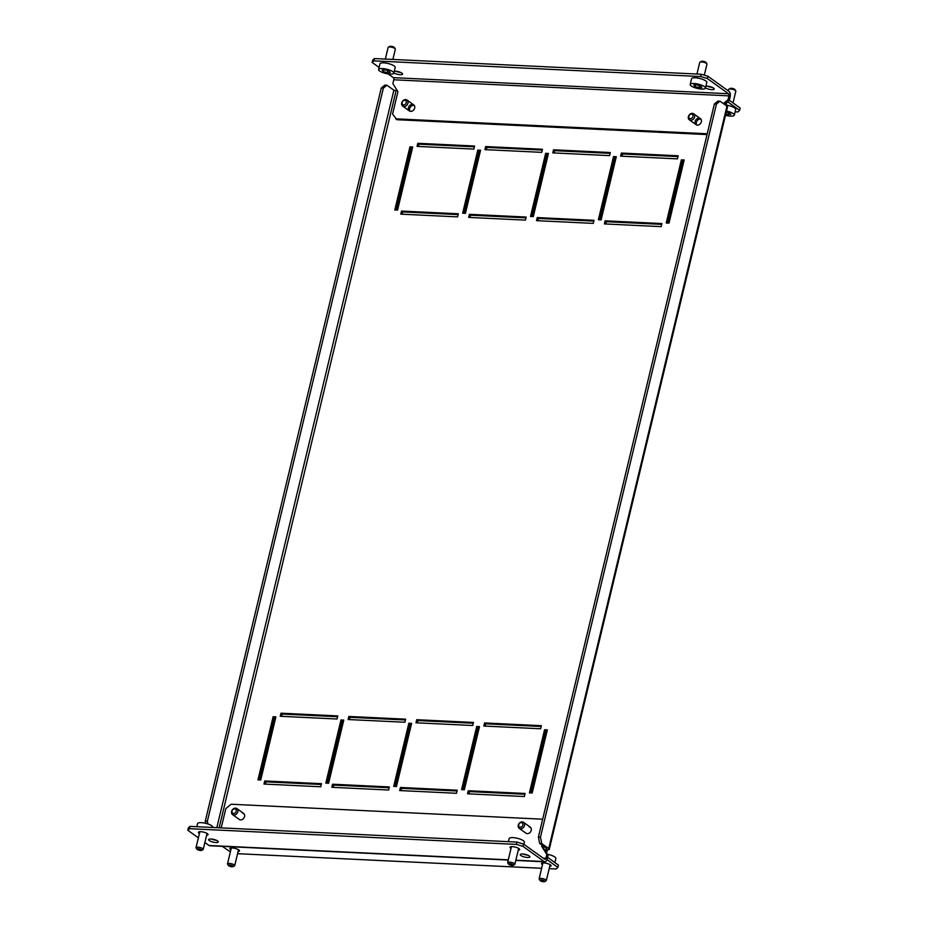 <?xml version="1.0" encoding="UTF-8"?>
<svg xmlns="http://www.w3.org/2000/svg" width="928" height="928" viewBox="0 0 928 928"><rect width="100%" height="100%" fill="white"/><g stroke="black" fill="none" stroke-linecap="round" stroke-linejoin="round"><path stroke-width="1.39" d="M549.712 866.427A4.953 1.38 -166.5 0 0 551.128 865.836A4.953 1.38 -166.5 0 0 548.854 864.038A4.953 1.38 -166.5 0 0 543.878 862.924A4.953 1.38 -166.5 0 0 541.511 863.527A4.953 1.38 -166.5 0 0 542.497 864.699M230.886 849.746A4.953 1.38 13.5 0 1 229.9 848.575A4.953 1.38 13.5 0 1 232.267 847.972A4.953 1.38 13.5 0 1 237.243 849.085A4.953 1.38 13.5 0 1 239.528 850.883A4.953 1.38 13.5 0 1 238.113 851.475M389.354 786.944L332.572 784.218L331.83 787.304L388.612 790.03L389.354 786.944M457.214 790.204L400.432 787.478L399.69 790.563L456.472 793.278L457.214 790.204M525.074 793.463L468.292 790.737L467.55 793.811L524.332 796.537L525.074 793.463M343.766 720.105L340.994 719.966L325.832 783.116L328.605 783.255L343.766 720.105M479.486 726.612L476.714 726.485L461.552 789.635L464.325 789.763L479.486 726.612M321.494 783.684L264.712 780.97L263.97 784.044L320.752 786.77L321.494 783.684M661.154 226.641L604.372 223.915L605.114 220.829L661.896 223.555L661.154 226.641M593.294 223.381L536.512 220.655L537.254 217.581L594.036 220.307L593.294 223.381M525.434 220.122L468.652 217.407L469.394 214.322L526.176 217.048L525.434 220.122M457.574 216.874L400.792 214.148L401.534 211.062L458.316 213.788L457.574 216.874M677.428 158.874L620.646 156.148L621.389 153.062L678.171 155.788L677.428 158.874M609.568 155.614L552.786 152.888L553.517 149.802L610.299 152.528L609.568 155.614M669.007 223.126L666.234 222.987L681.396 159.836L684.168 159.976L669.007 223.126M601.147 219.866L598.374 219.727L613.536 156.577L616.308 156.716L601.147 219.866M533.287 216.607L530.514 216.479L545.676 153.329L548.448 153.456L533.287 216.607M546.256 848.204L545.513 851.301M219.147 827.776L396.442 89.297M412.716 146.949L397.555 210.099L394.794 209.96L409.956 146.81L412.716 146.949M474.579 146.021L473.837 149.095L417.055 146.38L417.797 143.295L474.579 146.021M480.576 150.197L465.415 213.347L462.654 213.22L477.816 150.069L480.576 150.197M542.439 149.28L541.708 152.354L484.926 149.628L485.657 146.554L542.439 149.28M275.894 716.845L273.134 716.706L257.972 779.856L260.733 779.996L275.894 716.845M547.346 729.872L544.574 729.733L529.412 792.883L532.185 793.022L547.346 729.872M411.626 723.353L408.854 723.225L393.692 786.376L396.465 786.503L411.626 723.353M541.349 725.684L484.567 722.958L483.824 726.044L540.606 728.77L541.349 725.684M473.489 722.425L416.707 719.71L415.964 722.784L472.746 725.51L473.489 722.425M405.617 719.177L348.835 716.451L348.104 719.525L404.886 722.251L405.617 719.177M337.757 715.917L280.975 713.191L280.244 716.277L337.026 719.003L337.757 715.917M486.342 149.698L486.887 147.424L542.254 150.081M464.07 213.289L479.034 150.951L480.391 151.009M418.482 146.438L419.027 144.176L474.382 146.833M396.21 210.03L411.174 147.691L412.531 147.761M726.647 102.764A1.647 0.893 92.7 0 0 726.636 102.846L725.998 105.49M547.288 849.874A4.118 1.148 -166.5 0 0 549.26 849.375A4.118 1.148 -166.5 0 0 548.715 848.575L541.778 843.598L539.702 843.494L546.627 848.47L546.058 848.992L547.288 849.874L546.546 852.948M531.93 216.549L546.894 154.199L548.251 154.268M599.79 219.797L614.754 157.458L616.111 157.528M667.65 223.056L682.614 160.718L683.971 160.776M554.202 152.958L554.747 150.684L610.114 153.34M622.062 156.217L622.607 153.944L677.974 156.6M402.207 214.217L402.752 211.944L458.119 214.6M470.067 217.465L470.612 215.203L525.979 217.86M537.927 220.725L538.472 218.451L593.839 221.108M605.787 223.984L606.332 221.711L661.699 224.367M275.709 717.657L274.352 717.588L259.388 779.926M321.297 784.496L265.93 781.84L265.385 784.114M547.149 730.684L545.803 730.614L530.828 792.953M479.289 727.424L477.932 727.355L462.968 789.693M411.429 724.165L410.072 724.107L395.108 786.445M343.569 720.905L342.212 720.847L327.248 783.186M541.152 726.496L485.785 723.84L485.24 726.114M524.877 794.264L469.51 791.607L468.976 793.881M473.292 723.237L417.925 720.58L417.38 722.854M457.017 791.016L401.65 788.359L401.105 790.621M405.432 719.989L350.065 717.332L349.52 719.594M389.157 787.756L333.79 785.1L333.245 787.373M337.572 716.729L282.205 714.073L281.66 716.346M605.114 220.829L606.332 221.711M537.254 217.581L538.472 218.451M469.394 214.322L470.612 215.203M401.534 211.062L402.752 211.944M621.389 153.062L622.607 153.944M553.517 149.802L554.747 150.684M681.396 159.836L682.614 160.718M613.536 156.577L614.754 157.458M545.676 153.329L546.894 154.199M396.07 90.84L393.866 90.19L386.941 85.202L383.38 88.067L207.362 821.234L207.942 823.971M383.38 88.067L381.304 87.974L384.865 85.109L386.941 85.202M205.749 823.345L205.285 821.141L207.362 821.234M381.304 87.974L205.285 821.141M539.702 843.494L538.368 837.126L714.386 103.959L717.936 101.094L720.012 101.187L726.949 106.163A4.118 1.148 13.5 0 1 727.494 106.964L549.26 849.375M538.368 837.126L540.444 837.218L716.462 104.052L714.386 103.959M540.444 837.218L541.778 843.598M720.012 101.187L716.462 104.052M735.127 111.801L737.934 111.94L739.639 110.386L727.819 101.894A1.647 0.893 92.7 0 0 727.749 101.848M739.639 110.386L740.196 108.066L729.315 100.259M546.998 859.606L557.89 867.425L558.447 865.116L547.566 857.298M230.376 851.881L222.244 846.348M557.89 867.425L556.185 868.979L549.19 868.643M541.639 868.283L237.58 853.69M409.956 146.81L411.174 147.691M417.797 143.295L419.027 144.176M477.816 150.069L479.034 150.951M485.657 146.554L486.887 147.424M273.134 716.706L274.352 717.588M264.712 780.97L265.93 781.84M544.574 729.733L545.803 730.614M476.714 726.485L477.932 727.355M408.854 723.225L410.072 724.107M340.994 719.966L342.212 720.847M484.567 722.958L485.785 723.84M468.292 790.737L469.51 791.607M416.707 719.71L417.925 720.58M400.432 787.478L401.65 788.359M348.835 716.451L350.065 717.332M332.572 784.218L333.79 785.1M280.975 713.191L282.205 714.073M735.834 91.211A3.712 1.032 -166.5 0 0 735.834 91.176A3.712 1.032 -166.5 0 0 735.753 90.851A3.712 1.032 -166.5 0 0 732.47 89.308A3.712 1.032 -166.5 0 0 728.851 89.192A3.712 1.032 -166.5 0 0 728.631 89.413A3.712 1.032 -166.5 0 0 728.619 89.448A3.712 1.032 -166.5 0 0 728.619 89.482M725.499 115.281A7.83 2.181 -166.5 0 0 734.303 115.234A7.83 2.181 -166.5 0 0 734.315 115.165A7.83 2.181 -166.5 0 0 726.508 111.058M730.104 88.554A2.471 0.684 13.5 0 1 730.255 88.415A2.471 0.684 13.5 0 1 732.668 88.485A2.471 0.684 13.5 0 1 734.86 89.517L735.753 90.851M735.672 109.527A7.83 2.181 -166.5 0 0 735.684 109.469A7.83 2.181 -166.5 0 0 726.102 105.05M725.766 114.167L730.858 114.376L729.13 112.88L726.241 112.16M728.909 112.822L728.422 114.828M232.847 865.963A2.471 0.684 -166.5 0 0 229.877 865.047A2.471 0.684 -166.5 0 0 228.485 865.546A2.471 0.684 -166.5 0 0 228.81 865.847A2.471 0.684 -166.5 0 0 231.095 866.659A2.471 0.684 -166.5 0 0 233.09 866.648A2.471 0.684 -166.5 0 0 232.847 865.963M228.485 865.546L227.58 864.212A3.712 1.032 13.5 0 1 227.499 863.875A3.712 1.032 13.5 0 1 230.19 863.516A3.712 1.032 13.5 0 1 234.134 864.826A3.712 1.032 13.5 0 1 234.714 865.615A3.712 1.032 13.5 0 1 234.494 865.87L233.09 866.648M544.655 881.066A2.471 0.684 -166.5 0 0 541.685 880.022A2.471 0.684 -166.5 0 0 540.084 880.498A2.471 0.684 -166.5 0 0 540.224 880.649A2.471 0.684 -166.5 0 0 542.497 881.577A2.471 0.684 -166.5 0 0 544.69 881.6A2.471 0.684 -166.5 0 0 544.655 881.066M539.388 879.384A3.712 1.032 13.5 0 1 539.191 879.164A3.712 1.032 13.5 0 1 539.11 878.828A3.712 1.032 13.5 0 1 542.103 878.514A3.712 1.032 13.5 0 1 546.035 880.011A3.712 1.032 13.5 0 1 546.325 880.568A3.712 1.032 13.5 0 1 546.093 880.823L544.69 881.6M547.369 854.259A7.83 2.181 13.5 0 1 555.257 857.333A7.83 2.181 13.5 0 1 555.86 858.504L554.886 862.553M406.986 100.05A3.712 2.946 125.7 0 1 407.612 100.711A3.712 2.946 125.7 0 1 406.858 105.224A3.712 2.946 125.7 0 1 402.659 106.082A3.712 2.946 125.7 0 1 402.044 105.421A3.712 2.946 125.7 0 1 402.798 100.908A3.712 2.946 125.7 0 1 406.986 100.05L413.714 104.887A3.712 2.946 125.7 0 1 414.387 108.854A3.712 2.946 125.7 0 1 410.721 111.36A3.712 2.946 125.7 0 1 409.387 110.908A3.712 2.946 125.7 0 1 408.726 106.94A3.712 2.946 125.7 0 1 412.392 104.435M413.61 105.316A3.712 2.946 -54.3 0 0 410.164 107.393A3.712 2.946 -54.3 0 0 410.072 111.256M394.296 71.201A4.953 1.38 13.5 0 1 395.328 71.189A4.953 1.38 13.5 0 1 400.304 72.303A4.953 1.38 13.5 0 1 402.59 74.101A4.953 1.38 13.5 0 1 400.223 74.704A4.953 1.38 13.5 0 1 393.89 72.929M400.49 72.372A4.953 1.38 13.5 0 1 395.618 71.212M699.062 118.192A3.712 2.946 -54.3 0 0 695.397 120.698A3.712 2.946 -54.3 0 0 696.07 124.665A3.712 2.946 -54.3 0 0 697.404 125.118A3.712 2.946 -54.3 0 0 701.069 122.612A3.712 2.946 -54.3 0 0 700.396 118.645L693.668 113.808A3.712 2.946 125.7 0 1 694.295 114.469A3.712 2.946 125.7 0 1 693.541 118.981A3.712 2.946 125.7 0 1 689.342 119.84A3.712 2.946 125.7 0 1 688.715 119.178A3.712 2.946 125.7 0 1 689.469 114.666A3.712 2.946 125.7 0 1 693.668 113.808M696.754 125.013A3.712 2.946 125.7 0 1 696.847 121.15A3.712 2.946 125.7 0 1 700.292 119.062M705.5 87.882A4.953 1.38 -166.5 0 0 711.834 89.656A4.953 1.38 -166.5 0 0 714.2 89.053A4.953 1.38 -166.5 0 0 711.915 87.255A4.953 1.38 -166.5 0 0 706.939 86.142A4.953 1.38 -166.5 0 0 705.906 86.153M707.229 86.165A4.953 1.38 -166.5 0 0 712.089 87.325M700.698 76.56L701.243 74.24L707.844 76.2L729.048 91.431A4.118 2.227 92.7 0 1 730.162 96.744L729.246 100.595L728.016 99.714L728.944 95.862A1.647 0.893 92.7 0 0 728.492 93.74L707.298 78.509L700.698 76.56L373.845 60.877L372.14 62.431L372.696 60.123L374.402 58.557L373.845 60.877M728.492 93.74L393.344 77.65A1.647 0.893 -87.3 0 1 393.785 79.785L392.869 83.636L397.938 91.663L392.579 114.005L396.848 119.7L707.032 134.583M729.246 100.595L724.606 104.481M395.63 118.819L707.217 133.771M723.376 103.611L728.016 99.714M701.243 74.24L374.402 58.557M393.344 77.65L388.136 73.915M379.1 67.419L372.14 62.431M707.844 76.2L707.298 78.509M406.07 101.059A2.471 1.96 -54.3 0 0 402.358 104.203A2.471 1.96 -54.3 0 0 406.07 101.059M692.752 114.817A2.471 1.96 -54.3 0 0 689.04 117.949A2.471 1.96 -54.3 0 0 692.752 114.817M528.96 826.709A3.712 2.946 125.7 0 1 530.294 827.161A3.712 2.946 125.7 0 1 530.967 831.14A3.712 2.946 125.7 0 1 527.301 833.646A3.712 2.946 125.7 0 1 525.967 833.193L519.239 828.356A3.712 2.946 125.7 0 1 519.796 822.776A3.712 2.946 125.7 0 1 523.566 822.336A3.712 2.946 125.7 0 1 523.009 827.915A3.712 2.946 125.7 0 1 519.239 828.356M530.839 827.706A3.712 2.946 -54.3 0 0 530.19 827.59M527.498 857.484A4.953 1.38 -166.5 0 0 529.853 856.88A4.953 1.38 -166.5 0 0 527.58 855.082A4.953 1.38 -166.5 0 0 522.603 853.969A4.953 1.38 -166.5 0 0 520.237 854.572A4.953 1.38 -166.5 0 0 522.51 856.37A4.953 1.38 -166.5 0 0 527.498 857.484M518.253 850.152A4.953 1.38 -166.5 0 0 519.668 849.561A4.953 1.38 -166.5 0 0 517.383 847.763A4.953 1.38 -166.5 0 0 512.407 846.649A4.953 1.38 -166.5 0 0 510.04 847.252A4.953 1.38 -166.5 0 0 511.038 848.424M232.557 814.598A3.712 2.946 125.7 0 1 233.125 809.03A3.712 2.946 125.7 0 1 236.895 808.578A3.712 2.946 125.7 0 1 236.327 814.158A3.712 2.946 125.7 0 1 232.557 814.598L239.285 819.436A3.712 2.946 -54.3 0 0 240.619 819.888A3.712 2.946 -54.3 0 0 244.284 817.382A3.712 2.946 -54.3 0 0 243.623 813.404A3.712 2.946 -54.3 0 0 242.289 812.951M243.507 813.833A3.712 2.946 125.7 0 1 244.157 813.949M210.992 839.016A4.953 1.38 13.5 0 1 215.969 840.13A4.953 1.38 13.5 0 1 218.254 841.928A4.953 1.38 13.5 0 1 215.888 842.531A4.953 1.38 13.5 0 1 210.911 841.418A4.953 1.38 13.5 0 1 208.626 839.62A4.953 1.38 13.5 0 1 210.992 839.016M199.427 833.472A4.953 1.38 13.5 0 1 198.43 832.3A4.953 1.38 13.5 0 1 200.796 831.697A4.953 1.38 13.5 0 1 205.772 832.81A4.953 1.38 13.5 0 1 208.058 834.608A4.953 1.38 13.5 0 1 206.642 835.2M515.84 860.198L544.156 861.555A4.118 2.227 92.7 0 0 544.887 861.822A4.118 2.227 92.7 0 0 547.126 859.177L548.042 855.326L542.973 847.287L543.263 846.058M542.671 819.192L231.072 804.24L225.806 808.659L221.189 827.88M190.066 826.384L189.509 828.692L187.804 830.247L188.361 827.938L190.066 826.384L516.908 842.067L523.508 844.028L544.713 859.247A1.647 0.893 92.7 0 0 545.003 859.351A1.647 0.893 92.7 0 0 545.896 858.296L546.824 854.444L541.743 846.406L542.045 845.176M189.509 828.692L516.351 844.376L516.908 842.067M508.242 860.07L209.728 845.744A4.118 2.227 -87.3 0 1 209.009 845.478L204.891 842.52M198.372 837.845L187.804 830.247M544.156 861.555L522.951 846.336L516.351 844.376M522.893 853.98A4.953 1.38 -166.5 0 0 527.754 855.152M216.143 840.2A4.953 1.38 13.5 0 1 211.282 839.028M523.508 844.028L522.951 846.336M548.042 855.326L546.824 854.444M542.973 847.287L541.743 846.406M521.861 826.616A2.471 1.96 -54.3 0 0 519.726 823.194A2.471 1.96 -54.3 0 0 521.861 826.616M235.19 812.858A2.471 1.96 -54.3 0 0 233.044 809.436A2.471 1.96 -54.3 0 0 235.19 812.858M395.247 49.346A3.712 1.032 -166.5 0 0 395.351 49.172A3.712 1.032 -166.5 0 0 395.27 48.836A3.712 1.032 -166.5 0 0 391.987 47.293A3.712 1.032 -166.5 0 0 388.356 47.177A3.712 1.032 -166.5 0 0 388.24 47.258A3.712 1.032 -166.5 0 0 388.136 47.432A3.712 1.032 -166.5 0 0 388.159 47.641M393.832 73.161L395.2 67.454A7.83 2.181 -166.5 0 0 388.809 63.696A7.83 2.181 -166.5 0 0 380.202 63.429A7.83 2.181 -166.5 0 0 379.97 63.8L378.601 69.496A7.83 2.181 -166.5 0 0 384.981 73.266A7.83 2.181 -166.5 0 0 393.6 73.521A7.83 2.181 -166.5 0 0 393.832 73.161A7.83 2.181 -166.5 0 0 387.44 69.391A7.83 2.181 -166.5 0 0 378.833 69.136A7.83 2.181 -166.5 0 0 378.601 69.496M389.69 46.458A2.471 0.684 13.5 0 1 389.76 46.4A2.471 0.684 13.5 0 1 392.184 46.481A2.471 0.684 13.5 0 1 394.365 47.502L395.27 48.836M385.12 69.902L382.174 70.122L383.276 71.549L387.312 72.755L390.259 72.535L389.157 71.108L385.12 69.902M387.811 70.702L387.312 72.755M383.647 70.018L383.276 71.549M706.846 64.299A3.712 1.032 -166.5 0 0 706.962 64.125A3.712 1.032 -166.5 0 0 706.869 63.788A3.712 1.032 -166.5 0 0 703.598 62.246A3.712 1.032 -166.5 0 0 699.967 62.13A3.712 1.032 -166.5 0 0 699.851 62.211A3.712 1.032 -166.5 0 0 699.747 62.385A3.712 1.032 -166.5 0 0 699.758 62.594M705.442 88.114L706.811 82.406A7.83 2.181 -166.5 0 0 700.42 78.648A7.83 2.181 -166.5 0 0 691.812 78.381A7.83 2.181 -166.5 0 0 691.569 78.752L690.212 84.448A7.83 2.181 -166.5 0 0 696.592 88.218A7.83 2.181 -166.5 0 0 705.21 88.473A7.83 2.181 -166.5 0 0 705.442 88.114A7.83 2.181 -166.5 0 0 699.051 84.344A7.83 2.181 -166.5 0 0 690.444 84.088A7.83 2.181 -166.5 0 0 690.212 84.448M701.301 61.41A2.471 0.684 13.5 0 1 701.371 61.352A2.471 0.684 13.5 0 1 703.795 61.434A2.471 0.684 13.5 0 1 705.976 62.454L706.869 63.788M696.719 84.854L693.784 85.074L694.886 86.501L698.923 87.708L701.858 87.487L700.756 86.06L696.719 84.854M699.41 85.654L698.923 87.708M695.258 84.97L694.886 86.501M201.689 850.315A2.471 0.684 -166.5 0 0 199.972 849.074A2.471 0.684 -166.5 0 0 197.026 848.934A2.471 0.684 -166.5 0 0 197.014 849.271A2.471 0.684 -166.5 0 0 199.207 850.292A2.471 0.684 -166.5 0 0 201.62 850.373A2.471 0.684 -166.5 0 0 201.689 850.315M197.014 849.271L196.121 847.937A3.712 1.032 13.5 0 1 196.028 847.6A3.712 1.032 13.5 0 1 196.144 847.426A3.712 1.032 13.5 0 1 200.228 847.554A3.712 1.032 13.5 0 1 203.244 849.34A3.712 1.032 13.5 0 1 203.139 849.514A3.712 1.032 13.5 0 1 203.023 849.596A3.712 1.032 13.5 0 1 202.884 849.654M196.806 826.709L197.548 823.612A7.83 2.181 13.5 0 1 197.78 823.252A7.83 2.181 13.5 0 1 206.399 823.507A7.83 2.181 13.5 0 1 212.79 827.277L212.732 827.474M513.3 865.267A2.471 0.684 -166.5 0 0 511.583 864.026A2.471 0.684 -166.5 0 0 508.637 863.887A2.471 0.684 -166.5 0 0 508.625 864.223A2.471 0.684 -166.5 0 0 510.806 865.244A2.471 0.684 -166.5 0 0 513.23 865.325A2.471 0.684 -166.5 0 0 513.3 865.267M508.625 864.223L507.72 862.889A3.712 1.032 13.5 0 1 507.639 862.553A3.712 1.032 13.5 0 1 507.755 862.379A3.712 1.032 13.5 0 1 511.827 862.506A3.712 1.032 13.5 0 1 514.854 864.293A3.712 1.032 13.5 0 1 514.75 864.467A3.712 1.032 13.5 0 1 514.634 864.536A3.712 1.032 13.5 0 1 514.483 864.606M508.416 841.661L509.159 838.564A7.83 2.181 13.5 0 1 509.391 838.204A7.83 2.181 13.5 0 1 518.01 838.46A7.83 2.181 13.5 0 1 524.39 842.23L523.891 844.294M393.866 90.19L216.816 827.672M726.949 106.163L548.715 848.575M393.785 79.785L728.944 95.862M545.896 858.296L543.205 858.168M209.009 845.478L508.289 859.838M728.619 89.448L728.283 90.874M735.834 91.176L733.016 102.915M735.684 109.469L734.315 115.165M730.255 88.415L728.851 89.192M227.499 863.875L231.316 847.972M234.714 865.615L238.531 849.712M540.084 880.498L539.191 879.164M539.11 878.828L542.926 862.924M546.325 880.568L550.142 864.664M402.659 106.082L409.387 110.908M689.342 119.84L696.07 124.665M544.887 861.822L515.782 860.43M523.566 822.336L530.294 827.161M236.895 808.578L243.623 813.404M388.136 47.432L385.34 59.09M395.351 49.172L392.88 59.45M389.76 46.4L388.356 47.177M699.747 62.385L696.951 74.043M706.962 64.125L704.306 75.156M701.371 61.352L699.967 62.13M203.244 849.34L207.072 833.437M196.028 847.6L199.845 831.697M201.62 850.373L203.023 849.596M514.854 864.293L518.671 848.389M507.639 862.553L511.456 846.649M513.23 865.325L514.634 864.536"/></g></svg>
